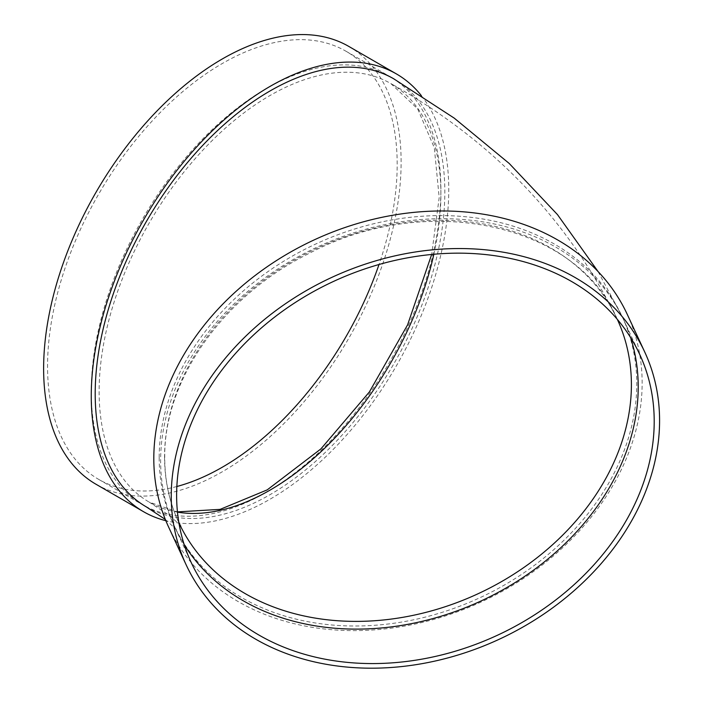 <?xml version="1.0" encoding="UTF-8"?>
<svg xmlns="http://www.w3.org/2000/svg" width="703" height="703" viewBox="0 0 703 703"><rect width="100%" height="100%" fill="white"/><g stroke="black" fill="none" stroke-linecap="round" stroke-linejoin="round"><path stroke-width="0.53" stroke-dasharray="3.52 2.64" d="M184.239 544.711A247.219 194.977 -24.9 0 1 175.17 527.971A247.219 194.977 -24.9 0 1 160.627 460.843A247.219 194.977 -24.9 0 1 357.739 231.595A247.219 194.977 -24.9 0 1 623.666 319.83A247.219 194.977 -24.9 0 1 630.6 337.554M627.269 314.382A252.781 199.362 -24.9 0 1 481.906 601.636A252.781 199.362 -24.9 0 1 168.685 527.215M159.186 457.741A247.219 194.977 155.1 0 0 173.738 524.869A247.219 194.977 155.1 0 0 480.061 597.655A247.219 194.977 155.1 0 0 622.225 316.728A247.219 194.977 155.1 0 0 356.298 228.493A247.219 194.977 155.1 0 0 159.186 457.741M146.4 506.933A247.219 142.735 120 0 0 393.618 364.198A247.219 142.735 120 0 0 393.618 78.727M421.308 95.582A252.781 145.943 -60 0 1 426.466 302.29A252.781 145.943 -60 0 1 270.005 499.227A252.781 145.943 -60 0 1 165.838 520.695M266.077 492.416A247.219 142.735 -60 0 1 142.463 504.657A247.219 142.735 -60 0 1 142.463 219.195A247.219 142.735 -60 0 1 389.682 76.46A247.219 142.735 -60 0 1 427.582 274.565A247.219 142.735 -60 0 1 266.077 492.416M348.767 46.407A252.781 145.943 -60 0 1 387.511 248.967A252.781 145.943 -60 0 1 222.376 471.722A252.781 145.943 -60 0 1 95.986 484.244M176.848 486.502A247.219 142.735 -60 0 1 98.763 479.428A247.219 142.735 -60 0 1 98.763 193.958A247.219 142.735 -60 0 1 345.981 51.231A247.219 142.735 -60 0 1 379.014 264.504M164.555 456.906A241.656 190.592 155.1 0 0 178.782 522.531A241.656 190.592 155.1 0 0 178.905 522.795L178.782 522.531C169.467 502.381 164.783 480.782 164.748 457.741C163.509 380.376 223.352 295.365 309.707 253.106C427.362 190.856 577.216 223.87 617.181 319.065A241.656 190.592 155.1 0 0 357.238 232.816A241.656 190.592 155.1 0 0 164.555 456.906M617.304 319.329A241.656 190.592 155.1 0 0 617.181 319.065C567.971 219.292 492.522 140.785 390.833 83.552A241.656 139.519 -60 0 1 433.856 254.266M177.464 512.127A241.656 139.519 -60 0 1 149.185 502.109A241.656 139.519 -60 0 1 149.177 223.071A241.656 139.519 -60 0 1 390.833 83.552L417.679 108.895L434.313 147.753L439.19 197.543L431.668 254.468M165.337 519.455L176.348 529.587L173.738 524.869M598.077 271.56L622.225 316.728M180.838 526.31C181.312 526.002 177.094 522.109 168.193 514.64L149.185 502.109L177.437 511.881M98.763 479.428L142.463 504.657M345.981 51.231L389.682 76.46M175.17 527.971L191.172 562.444M623.666 319.83L639.66 354.294"/><path stroke-width="1.05" d="M630.6 337.554A247.219 194.977 -24.9 0 1 481.502 600.757A247.219 194.977 -24.9 0 1 184.239 544.711M186.128 564.781L168.685 527.215A252.781 199.362 -24.9 0 1 153.808 458.576A252.781 199.362 -24.9 0 1 355.358 224.16A252.781 199.362 -24.9 0 1 627.269 314.382L644.704 351.948A252.781 199.362 -24.9 0 1 499.341 639.203A252.781 199.362 -24.9 0 1 186.128 564.781A252.781 199.362 -24.9 0 1 171.251 496.142A252.781 199.362 -24.9 0 1 372.801 261.736A252.781 199.362 -24.9 0 1 644.704 351.948M598.077 271.56L557.479 214.608L509.192 163.439L454.287 118.166L393.618 78.727A247.219 142.735 120 0 0 203.114 144.967A247.219 142.735 120 0 0 95.195 393.759A247.219 142.735 120 0 0 146.4 506.933L165.337 519.455M165.838 520.695A252.781 145.943 -60 0 1 143.623 511.749A252.781 145.943 -60 0 1 143.614 219.854A252.781 145.943 -60 0 1 396.395 73.912A252.781 145.943 -60 0 1 421.308 95.582M143.623 511.749L95.986 484.244A252.781 145.943 -60 0 1 95.977 192.358A252.781 145.943 -60 0 1 348.767 46.407L396.395 73.912M379.014 264.504A247.219 142.735 -60 0 1 222.376 467.179A247.219 142.735 -60 0 1 176.848 486.502M176.62 495.307A247.219 194.977 -24.9 0 1 373.732 266.059A247.219 194.977 -24.9 0 1 639.66 354.294A247.219 194.977 -24.9 0 1 497.496 635.222A247.219 194.977 -24.9 0 1 191.172 562.444A247.219 194.977 -24.9 0 1 176.62 495.307M178.905 522.795A241.656 190.592 155.1 0 0 397.977 618.113A241.656 190.592 155.1 0 0 617.304 319.329M433.856 254.266A241.656 139.519 -60 0 1 270.005 490.14A241.656 139.519 -60 0 1 177.464 512.127M177.437 511.881L220.136 509.367L267.228 489.868L320.884 448.927L369.339 392.002L407.573 324.9L431.668 254.468M180.838 526.31L178.782 522.531"/></g></svg>
